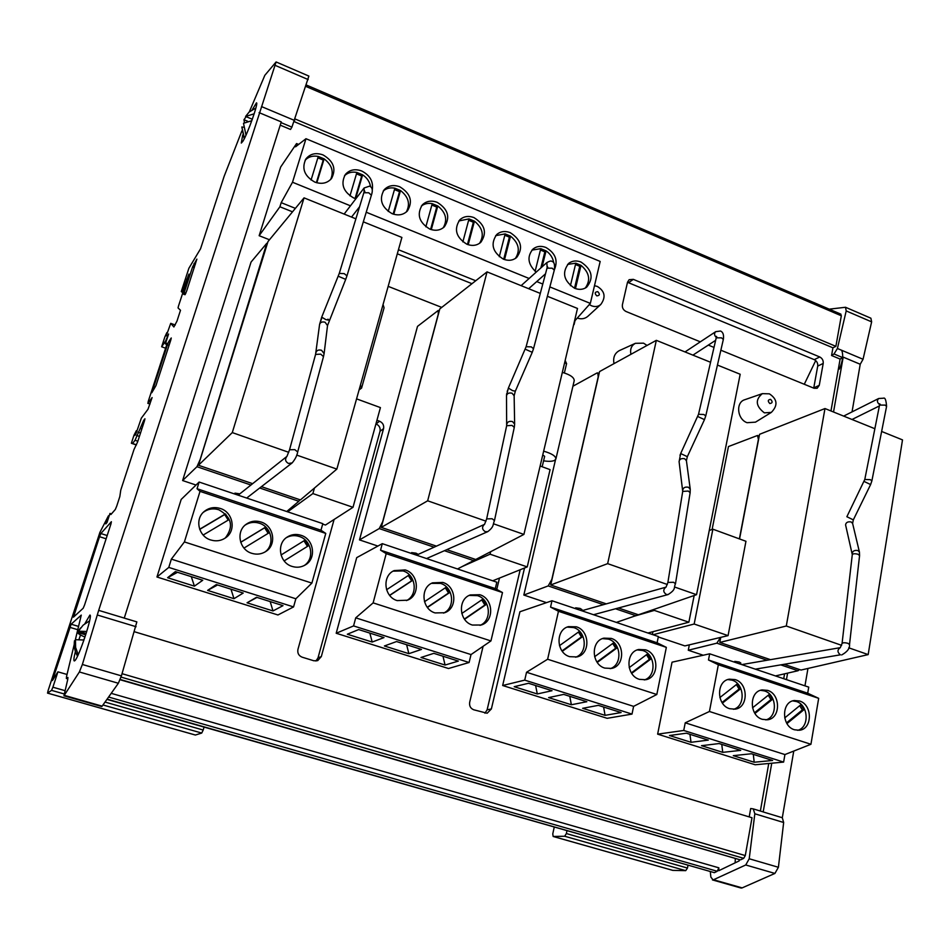 <?xml version="1.0" encoding="UTF-8"?>
<svg xmlns="http://www.w3.org/2000/svg" width="950" height="950" viewBox="0 0 950 950"><rect width="100%" height="100%" fill="white"/><g stroke="black" fill="none" stroke-linecap="round" stroke-linejoin="round"><path stroke-width="1.43" d="M874.867 428.723L824.98 408.548L786.291 626.014L841.617 645.335M848.754 647.817L868.181 654.597L902.5 439.897L881.636 431.454M824.98 408.548L759.561 434.304L739.563 538.947M868.181 654.597L801.016 670.047L784.356 664.383M786.291 626.014L719.791 642.438L770.474 659.668M720.765 637.355L719.791 642.438M744.764 399.724C735.49 402.325 737.176 419.342 747.092 422.702L755.476 422.156L771.317 412.407L764.346 412.846C755.689 406.113 755.024 399.713 762.351 393.644L744.764 399.724M630.919 354.314C629.921 349.161 631.418 345.503 635.396 343.318L619.424 350.574C614.686 353.162 612.869 357.521 613.997 363.624M543.578 460.821C548.613 461.617 552.294 461.463 554.61 460.37L555.893 458.957C555.798 456.083 551.712 453.494 543.649 451.167M555.893 458.957L574.216 380.677C574.204 377.483 570.249 374.704 562.341 372.376M359.076 389.928L361.582 388.063L360.43 385.13M361.582 388.063L384.085 307.764L383.052 304.546M316.849 182.78L324.116 158.852L318.286 156.441C312.942 155.444 308.548 156.703 305.128 160.206M323.059 154.933C315.887 152.392 310.175 153.722 305.912 158.923C301.411 168.399 304.38 176.118 314.794 182.079C321.753 184.514 327.346 183.291 331.586 178.422C336.454 168.934 333.604 161.108 323.059 154.933M355.633 198.657L362.627 174.824L356.891 172.449C351.963 171.511 347.831 172.603 344.506 175.714M372.234 190.154C373.599 181.723 370.096 175.334 361.736 171C355.027 168.578 349.564 169.741 345.349 174.467C340.409 183.979 343.211 191.829 353.78 198.016L355.894 198.728M393.775 214.261L400.52 190.523L394.867 188.183C390.319 187.328 386.436 188.266 383.23 191.009M399.784 186.794C393.49 184.502 388.277 185.499 384.144 189.798C378.765 199.322 381.425 207.29 392.124 213.691C398.216 215.888 403.311 214.973 407.396 210.971C413.131 201.459 410.59 193.396 399.784 186.794M431.288 229.615L437.784 205.972L432.238 203.668C428.034 202.873 424.401 203.68 421.325 206.091M437.202 202.338C431.312 200.153 426.336 201.008 422.299 204.903C416.516 214.427 419.033 222.49 429.839 229.104C435.551 231.183 440.396 230.411 444.386 226.789C450.514 217.301 448.127 209.143 437.202 202.338M468.207 244.72L474.454 221.172L468.991 218.904L458.803 220.958M474.026 217.621C468.492 215.555 463.766 216.291 459.824 219.806C453.661 229.294 456.036 237.453 466.949 244.269C472.293 246.24 476.912 245.599 480.783 242.321C487.279 232.869 485.034 224.639 474.026 217.621M504.533 259.587L510.542 236.134L505.162 233.902L495.662 235.636M510.257 232.667C505.067 230.708 500.555 231.325 496.743 234.507C490.224 243.948 492.468 252.178 503.452 259.196C508.476 261.06 512.857 260.514 516.61 257.557C523.45 248.176 521.336 239.875 510.257 232.667M542.106 266.831L546.06 250.859L540.764 248.662L531.917 250.111M554.396 269.741C558.268 260.49 555.429 253.068 545.906 247.475C541.037 245.623 536.75 246.133 533.045 249.007C526.763 256.619 527.808 264.326 536.204 272.127M575.462 288.598L581.02 265.347L575.807 263.186L567.589 264.385M581.008 262.046C576.424 260.288 572.339 260.704 568.765 263.304C561.64 272.603 563.623 280.939 574.726 288.325C579.168 289.999 583.122 289.643 586.625 287.233C594.047 278.006 592.183 269.61 581.008 262.046M84.883 623.687L89.906 615.066C93.183 614.508 78.375 658.967 74.646 660.808L74.243 660.939C73.542 660.523 73.934 657.376 75.418 651.498M78.981 639.492L80.524 634.968M254.172 113.822L245.587 116.446L249.138 112.052L255.871 108.039M246.002 135.137L243.497 123.286L251.809 120.709M242.701 134.983L241.288 143.07L242.939 141.206C247.76 133.606 258.721 102.517 256.476 102.849L252.213 109.796M843.648 416.1L878.691 398.501L883.405 398.216C885.079 397.349 886.136 400.081 886.576 406.41L885.103 405.104L879.557 405.08L864.785 479.477L846.866 516.729L853.326 519.864L852.601 523.403L851.141 521.954C847.804 521.443 845.951 522.417 845.583 524.899L852.281 554.646L842.068 643.482L840.275 647.663C837.188 649.824 837.223 652.211 840.382 654.823L755.333 669.156M886.576 406.41L871.874 480.89L870.366 479.679L864.785 479.477M871.874 480.89L870.616 484.559L864.12 481.448M852.245 553.494C852.625 551.012 854.513 550.026 857.921 550.537L859.418 552.009L852.601 523.403M859.418 552.021L859.572 555.584L858.052 554.278C855.024 553.47 853.1 553.589 852.281 554.646M859.572 555.584L849.526 644.528L847.946 643.34C844.847 642.521 842.887 642.568 842.068 643.482M735.977 662.649L740.572 664.193M734.219 662.055L734.754 661.378L739.242 662.031L740.81 663.005L740.584 664.204M799.484 700.981L794.342 700.518C781.268 701.741 781.339 726.263 794.521 729.778L799.271 730.253C812.618 729.327 812.725 704.591 799.484 700.981M797.62 730.324C809.721 727.546 808.581 704.841 796.242 701.48L792.751 700.898M767.553 690.365L762.114 689.926C748.968 691.374 749.099 715.778 762.363 719.328L767.398 719.791C780.829 718.651 780.888 694.011 767.553 690.365M765.795 719.898C778.002 716.989 776.851 694.307 764.394 690.899L760.558 690.318M735.134 679.594L729.363 679.179C716.158 680.865 716.371 705.137 729.707 708.712L735.051 709.163C748.553 707.786 748.553 683.264 735.134 679.594M733.483 709.294C745.797 706.242 744.622 683.608 732.058 680.164L727.854 679.571M645.501 649.8L638.661 649.491C625.385 651.961 625.919 675.723 639.409 679.345L645.739 679.725C659.359 677.623 659.098 653.541 645.501 649.8M644.29 679.927C656.783 676.388 655.488 654.016 642.663 650.489L637.272 649.931M611.182 638.388L603.867 638.151C590.615 640.953 591.304 664.466 604.817 668.099L611.598 668.42C625.219 666.009 624.815 642.141 611.182 638.388M610.197 668.669C622.713 664.905 621.336 642.687 608.439 639.124L602.538 638.602M576.306 626.798L568.48 626.644C555.287 629.803 556.154 653.03 569.691 656.676L576.935 656.937C590.544 654.17 589.986 630.574 576.306 626.798M575.593 657.21C588.109 653.196 586.613 631.168 573.669 627.582L567.197 627.107M479.798 594.724L470.298 594.926C457.449 599.201 458.945 621.395 472.411 625.053L481.246 625.017C494.594 621.181 493.442 598.512 479.798 594.724M480.035 625.373C492.361 620.54 490.449 599.26 477.446 595.638L469.157 595.436M442.795 582.421L432.547 582.837C419.936 587.587 421.729 609.283 435.124 612.928L444.659 612.726C457.817 608.428 456.392 586.209 442.795 582.421M443.508 613.106C455.656 607.917 453.542 587.029 440.562 583.395L431.466 583.371M405.199 569.929L394.108 570.606C381.805 575.842 383.931 596.968 397.207 600.602L407.538 600.186C420.434 595.389 418.701 573.705 405.199 569.929M406.446 600.602C418.356 595.009 415.993 574.572 403.073 570.938L393.086 571.152M300.984 535.289C296.056 533.769 291.46 534.363 287.209 537.059C276.189 543.721 279.348 562.887 292.125 566.426C296.697 567.815 300.996 567.376 305.045 565.096C316.801 558.861 314.058 539.006 300.984 535.289M304.119 565.594C314.973 558.826 311.754 540.051 299.191 536.453C294.69 535.052 290.403 535.456 286.354 537.676M260.989 521.989C255.538 520.339 250.551 521.134 246.026 524.376C235.695 531.572 239.293 549.812 251.786 553.316C256.844 554.836 261.535 554.206 265.858 551.463C276.996 544.659 273.814 525.671 260.989 521.989M265.002 551.997C275.251 544.766 271.676 526.775 259.338 523.224C254.303 521.669 249.601 522.274 245.243 525.018M220.317 508.476C214.249 506.671 208.834 507.716 204.072 511.611C194.56 519.306 198.586 536.536 210.757 539.98C216.386 541.631 221.493 540.788 226.076 537.462C236.455 530.124 232.833 512.097 220.317 508.476M225.292 538.033C233.926 526.526 231.752 517.097 218.797 509.758C213.156 508.06 208.014 508.903 203.359 512.288M120.175 679.464L739.955 859.762M344.137 214.083L364.099 187.993L369.526 186.152C372.436 187.364 373.053 190.38 371.379 195.225L368.742 192.779L363.838 192.743L339.269 273.41L321.706 317.146L319.58 324.461L315.578 354.409L289.548 449.754L286.947 456.38M371.379 195.225L346.952 275.868L344.209 273.612L339.269 273.41M346.952 275.868L345.705 279.371L338.271 276.236M327.952 319.164L329.116 320.233L325.803 319.592L321.706 317.146M345.705 279.371L327.524 325.565L325.054 322.216C322.145 321.492 320.316 322.24 319.58 324.461M327.524 325.565L324.104 353.637L321.563 350.277C318.594 349.541 316.73 350.289 315.982 352.521M324.104 353.637L323.487 356.63L320.744 354.148L315.578 354.409M323.487 356.63L297.683 451.963L294.809 449.659L289.548 449.754M297.683 451.963C297.041 455.608 295.201 459.266 292.173 462.899L288.467 463.457C285.344 461.664 284.774 459.361 286.746 456.546M234.626 493.988L234.935 493.133L239.863 493.846M521.122 285.653L546.856 262.568C549.753 261.012 551.463 260.632 551.962 261.44C554.242 261.808 555.026 264.717 554.289 270.168L552.14 268.185L546.998 268.185L526.122 346.702L508.369 388.075L506.528 395.343M554.289 270.168L533.508 348.721L531.288 346.881L526.122 346.702M533.508 348.721L532.249 352.308L525.243 349.196M532.249 352.308L515.339 391.162L512.644 390.652L508.369 388.075M515.339 391.162L514.14 395.746L512.038 393.205C508.927 392.54 507.086 393.407 506.504 395.806L506.659 425.731L486.649 518.89L484.548 524.352M514.14 395.758L514.639 424.116L512.489 421.562C509.319 420.897 507.442 421.764 506.849 424.175M514.639 424.128L514.271 427.405L512.038 425.398L506.659 425.731M514.271 427.405L494.463 520.6L492.124 518.747L486.649 518.89M494.463 520.6C492.587 524.816 494.368 526.502 487.801 531.632L485.284 531.703C482.089 529.601 481.733 527.202 484.239 524.519M412.502 553.826L416.896 554.99M411.243 553.399L411.599 552.603L416.005 553.161L418.226 554.384M685.021 351.939L715.706 331.669L720.563 331.027C723.092 332.179 724.007 334.994 723.33 339.471L721.549 337.856L716.217 337.844L698.523 414.307L680.663 453.554L679.107 461.712M723.33 339.459L705.743 415.981L703.903 414.485L698.523 414.307M705.743 415.981L704.472 419.627L697.763 416.516M704.472 419.627L687.337 456.665L680.663 453.554M682.789 490.105C683.24 487.611 685.128 486.661 688.441 487.255L690.246 489.202L686.411 460.679L684.641 458.743C681.387 458.149 679.547 459.088 679.084 461.569L682.717 491.423M690.246 489.202L690.139 492.67L688.299 491.055L682.717 491.411L667.886 582.433L666.021 587.159M690.139 492.67L675.486 583.763L673.562 582.279L667.886 582.433M668.135 594.546L666.33 594.474C663.148 592.147 662.957 589.748 665.736 587.254M576.709 609.069L581.649 610.731M575.201 608.558L575.641 607.822L580.094 608.428L581.97 609.603L581.721 610.755L665.784 587.219M89.597 620.813L83.161 625.148L78.363 631.204L86.771 631.465M83.98 640.015L75.466 639.682L75.608 647.413L78.209 654.693M658.291 636.963L684.879 645.905L728.068 635.621L745.952 541.286L712.868 529.186L694.165 624.019L653.03 634.742M652.935 631.703L652.353 634.517M689.344 644.848L688.275 650.227L703.214 655.239M739.385 538.876L758.409 439.399L757.506 435.48L728.46 446.548L712.108 529.459M250.954 485.022L196.959 466.699L200.189 459.456L266.784 243.283L251.049 262.069L182.614 480.546L196.033 485.046M336.193 633.258L448.507 668.515L469.098 662.506L353.566 625.919L336.193 633.258L356.713 557.638L382.292 543.661L496.838 582.196L495.294 588.596L502.491 592.551L490.936 640.929L471.022 654.574L469.098 662.506M156.952 576.994L277.946 614.971L293.562 606.919L168.779 567.411L156.952 576.994L181.177 499.439L199.12 482.042L322.81 523.652L320.969 530.219L325.767 533.425L311.885 583.098L295.854 598.773L293.562 606.919M710.315 871.744L710.861 877.087L713.094 879.938L745.738 864.975L749.217 858.764L754.834 813.782L753.255 808.889L750.702 808.509L749.206 816.905M760.368 811.039L768.752 763.491M783.714 678.704L784.581 673.823M830.965 410.97L840.121 359.076L831.571 355.502L832.936 347.807L294.31 121.695M249.316 111.886L264.836 75.311L276.094 61.952L308.881 76.083L291.911 127.146L290.522 129.449L280.226 125.151M657.637 734.148L755.155 764.762L783.619 762.09L683.739 730.467L657.637 734.148L672.042 662.186L709.674 653.802L808.735 687.123L807.69 693.215L818.674 698.333L810.932 744.278L784.926 754.561L783.619 762.09M502.657 685.508L607.169 718.319L632.011 714.091L524.732 680.129L502.657 685.508L519.923 611.752L551.997 600.756L658.374 636.536L657.103 642.782L666.342 647.366L656.818 694.498L633.602 706.361L632.011 714.091M434.103 547.188L379.24 528.568L382.684 521.728L438.247 314.272L438.259 310.436L417.501 326.384L359.48 539.897L377.886 546.072M555.524 459.657L523.83 595.044L546.487 602.644M322.679 524.091L325.47 525.029L353.008 507.3L380.428 407.598L356.571 398.869M287.577 510.791L287.316 511.706M292.529 211.826L279.906 206.779L281.188 202.659L292.505 182.246L305.983 138.712L295.545 146.822L296.566 143.557L280.654 167.046L259.148 235.707L269.467 239.756M388.158 286.354L441.738 307.396M334.103 519.472L297.944 649.384C297.291 653.137 298.692 655.738 302.147 657.186L313.856 660.773L317.68 660.654L321.314 656.581L383.562 428.64C384.133 425.232 382.803 422.762 379.572 421.23L376.936 420.28M483.111 646.285L469.68 702.252C469.157 705.909 470.499 708.415 473.718 709.781L487.16 713.236L491.376 708.938L524.531 567.993M499.486 578.063L496.767 589.404M720.86 350.206L814.067 388.265L817.154 388.265L819.268 385.32L823.211 363.423C823.46 360.478 822.308 358.328 819.743 356.963L633.329 279.359L629.137 279.692L627.523 282.197L622.404 304.713C622.024 307.776 623.236 310.032 626.05 311.505L700.328 341.834M708.332 345.099L713.996 347.415M577.279 318.084C581.376 319.426 584.915 318.832 587.896 316.279L600.792 304.475C598.203 306.672 595.139 307.123 591.601 305.817L589.309 304.546M813.722 388.122L817.724 366.082C817.974 363.161 816.822 361.024 814.269 359.658L627.499 282.293M484.939 713.212L487.113 709.84L520.196 569.739M315.934 661.022L318.012 657.863L380.024 431.288C380.582 427.904 379.264 425.446 376.058 423.926L375.951 423.89M804.282 384.263L815.706 360.572M330.612 179.55C334.044 171.724 331.883 164.825 324.116 158.852L318.286 156.441L311.077 180.025M370.607 186.806C369.74 181.818 367.08 177.828 362.627 174.824L356.891 172.449L349.968 195.878M406.303 212.004C410.471 204.06 408.548 196.899 400.52 190.523L394.867 188.183L388.218 211.47M443.234 227.786C447.735 219.818 445.918 212.539 437.784 205.972L432.238 203.668L425.849 226.801M479.584 243.271C484.393 235.291 482.683 227.929 474.454 221.172L468.991 218.904L462.864 241.882M515.363 258.483C520.457 250.503 518.854 243.058 510.542 236.134L505.162 233.902L499.284 256.714M553.707 262.758C552.876 257.759 550.335 253.792 546.06 250.859L540.764 248.662L535.135 271.32M585.271 288.076C590.852 280.155 589.439 272.579 581.02 265.347L575.807 263.186L570.416 285.677M77.532 656.141C74.765 651.367 73.744 646.261 74.468 640.799L75.299 641.048M83.624 639.956L84.597 638.21M84.966 637.094C80.394 635.134 77.864 633.555 77.354 632.356L80.56 627.938M168.827 341.442L171.261 337.986L170.857 339.851L155.954 385.617L151.81 392.742L167.449 344.779L168.827 341.442L170.169 341.941M184.193 292.659L192.577 266.95L196.876 259.136L186.627 291.151L185.084 294.678L183.813 294.405L184.193 292.659L185.844 293.277M100.854 533.52L111.376 521.716L110.96 523.925L84.574 604.972L83.184 608.249L73.459 617.156L99.536 536.691L100.854 533.52L107.184 535.539M241.894 130.886L224.105 176.427L200.557 248.769L188.884 268.268L181.284 291.543L182.139 292.232L188.919 274.099L178.446 306.185L178.054 307.942L180.5 310.282L176.985 321.112L173.886 326.978L170.727 323.344L166.25 335.908L166.903 332.548L164.908 336.775L161.643 346.774L165.716 340.801L168.601 334.02L165.371 343.9L167.212 343.235L148.259 401.351L147.939 403.228L152.095 397.587L147.998 409.248L141.336 418.154L135.862 434.043L134.793 435.433L136.337 430.718L133.986 435.231L131.361 443.258L132.549 443.496L135.042 440.277L143.699 420.351L144.934 418.772L144.495 420.803L137.619 441.904L133.986 449.54L120.781 490.046L119.819 496.589L116.719 506.136L115.33 509.449L110.913 514.52L109.974 513.428L107.006 522.512L105.782 523.901L108.431 515.814L99.893 532.404L48.118 690.543L47.536 693.12L51.561 690.365L52.891 687.206L57.914 671.84L52.416 680.533L71.143 624.197L81.272 615.101L75.062 640.977M74.231 644.444L66.571 676.352L66.358 678.466L67.937 677.457L67.616 680.01L63.947 695.804L79.373 671.971L82.377 664.489L98.681 610.363L276.094 61.952M829.219 309.166L845.512 307.266L870.889 318.202L871.637 321.86L863.051 359.266L860.225 364.254L852.043 411.884M713.545 879.795L742.104 887.906L774.915 873.43L778.406 867.279L783.655 822.498L782.301 817.736L793.761 751.058M804.959 685.852L807.951 668.456M713.592 879.771L742.152 887.882L713.094 879.938M712.476 879.926L741.641 888.048M712.453 879.914L740.953 888.012M554.23 827.153L552.769 833.898L553.161 836.475L564.668 836.238L566.366 833.554L687.467 868.062L687.978 865.355M687.467 868.062L685.71 870.651L564.668 836.238M553.28 836.487L672.826 870.378L685.71 870.651M839.361 369.087C842.769 361.178 843.529 354.908 841.664 350.277M105.046 702.074L203.193 730.039L204.048 727.118M203.193 730.039L201.732 733.056L102.992 704.983M47.571 693.108L195.403 735.027L201.732 733.056M101.721 706.527L63.947 695.792L101.947 706.408L118.358 683.264L121.41 675.866L136.847 621.894L98.681 610.363M566.366 833.554L566.96 830.787M134.567 631.786L752.008 817.748L745.287 855.57L743.707 858.325L121.03 677.089M740.762 859.762L743.707 858.325M111.233 693.346L718.865 867.825L718.734 870.722L739.171 860.902L739.219 859.572M718.865 867.825L717.25 871.269L108.609 697.039M107.112 699.153L714.388 872.67L717.25 871.269M714.388 872.67L106.958 699.378M680.699 453.732L679.974 455.264M710.564 362.271L656.331 340.338L607.656 563.647L667.339 584.487M674.631 587.029L696.552 594.688L740.181 374.253L717.44 365.061M656.331 340.338L599.569 371.569L550.703 584.974L606.302 603.867M607.656 563.647L550.703 584.974M618.426 607.988L638.412 614.781L696.552 594.688M715.706 331.669C713.996 333.438 714.198 335.362 716.288 337.452M603.428 604.675L548.186 585.924L551.819 579.429L598.215 376.794L597.764 372.911L597.039 372.958L572.909 386.234M508.476 388.348L507.193 391.388M540.289 293.408L487.053 271.878L427.666 500.804L485.984 521.17M493.537 523.806L523.913 534.411L577.493 308.453L547.378 296.281M487.053 271.878L439.803 308.916L381.282 527.393L436.43 546.143M523.913 534.411L475.724 559.491L446.785 549.658M427.666 500.804L381.282 527.393M546.856 262.568L547.129 267.686M235.624 494.321L238.545 494.891M321.931 317.549L319.758 323.819M355.894 218.833L304.048 197.861L232.287 432.594L288.729 452.307M296.697 455.086L336.846 469.098L401.897 237.441L363.316 221.837M304.048 197.861L267.995 241.549L198.455 465.262L252.641 483.669M336.846 469.098L300.426 499.914L261.428 486.661M232.287 432.594L198.455 465.262M364.099 187.993L364.076 191.9M840.643 314.141L841.32 315.78L835.881 346.346L295.201 119.023M101.947 706.408L64.149 695.673M259.706 487.991L298.822 501.267L286.722 511.516M196.959 466.699L182.614 480.546M444.422 550.703L473.587 560.595L457.508 568.967M379.24 528.568L359.48 539.897M615.517 608.772L635.835 615.671L616.36 622.404M548.186 585.924L523.83 595.044M780.971 664.941L798.036 670.736L775.449 675.925M688.275 650.227L716.834 643.174L767.125 660.238M259.089 112.623L281.259 121.909L124.248 618.117L136.847 621.894M782.301 817.736L763.182 811.941L771.756 763.206M786.457 679.63L787.597 673.134M833.53 412.003L843.184 357.117L860.225 364.254M843.184 357.117L840.121 359.076M832.936 347.807L835.881 346.346M845.512 307.266L846.201 310.923L837.413 348.496L834.017 353.97L831.571 355.502M745.738 864.975L774.915 873.43M118.358 683.264L79.373 671.971M168.779 567.411L171.356 559.122L184.407 541.928L200.023 491.364L197.054 488.716L199.12 482.042M247.047 602.799L272.994 610.945L283.005 605.649L256.548 597.277L247.047 602.799L256.999 597.419M207.611 590.389L233.973 598.69L243.212 593.061L216.315 584.559L207.611 590.389L217.598 584.962M167.604 577.719L194.417 586.15L202.742 580.272L175.382 571.615L167.604 577.719L177.507 572.292M200.023 491.364L325.767 533.425M184.407 541.928L311.885 583.098M733.281 755.666L754.193 762.244L772.623 760.463L751.391 753.754L733.281 755.666M701.516 745.679L722.748 752.352L740.691 750.369L719.138 743.553L701.516 745.679M669.477 735.526L691.03 742.294L708.284 740.121L686.387 733.198L669.477 735.526M683.739 730.467L685.235 722.807L709.436 711.491L718.342 664.762L708.486 659.989L709.674 653.802M718.342 664.762L818.674 698.333M709.436 711.491L810.932 744.278M353.566 625.919L355.728 617.844L373.136 602.882L386.199 553.648L380.558 550.169L382.292 543.661M420.992 657.483L445.063 665.047L458.339 661.093L433.829 653.339L420.992 657.483M384.394 645.976L408.856 653.671L421.468 649.432L396.554 641.547L384.394 645.976M347.332 634.232L372.198 642.046L383.99 637.581L358.661 629.565L347.332 634.232M386.199 553.648L502.491 592.551M373.136 602.882L490.936 640.929M524.732 680.129L526.538 672.256L547.628 659.241L558.469 611.278L550.549 607.097L551.997 600.756M582.647 708.308L605.055 715.35L621.11 712.559L598.334 705.351L582.647 708.308M548.601 697.609L571.354 704.758L586.851 701.717L563.694 694.403L548.601 697.609M514.188 686.696L537.296 693.963L552.033 690.709L528.521 683.276L514.188 686.696M558.469 611.278L666.342 647.366M656.818 694.498L547.628 659.241M526.538 672.256L633.602 706.361M550.549 607.097L657.103 642.782M355.728 617.844L471.022 654.574M380.558 550.169L495.294 588.596M685.235 722.807L784.926 754.561M708.486 659.989L807.69 693.215M171.356 559.122L295.854 598.773M197.054 488.716L320.969 530.219M299.844 499.712L298.822 501.267M474.81 559.182L473.587 560.595M637.224 614.377L635.835 615.671M716.834 643.174L720.551 637.403M799.579 669.56L798.036 670.736M735.134 862.849L735.3 858.432M203.158 535.052L229.057 519.602L225.471 513.914L199.666 529.245M243.984 548.079L269.04 532.819L265.501 527.191L240.694 542.224M304.855 540.241L281.034 554.99L304.855 540.241L308.358 545.822L284.133 560.892M228.202 520.101L224.711 514.556L225.471 513.914M224.711 514.556L199.726 529.388M268.161 533.354L264.658 527.796L265.501 527.191M264.658 527.796L240.718 542.308M307.456 546.381L303.952 540.811M191.294 576.65L194.417 586.15M230.993 589.202L233.973 598.69M270.18 601.587L272.994 610.945M389.702 595.448L412.704 580.319L409.296 574.869L386.579 589.736M427.441 607.477L449.683 592.551L446.298 587.148L424.484 601.718M464.574 619.293L486.079 604.58L482.719 599.224L461.783 613.486M562.293 651.308L582.754 636.547L579.476 631.311L559.479 645.679M597.277 662.435L617.049 647.888L613.807 642.687L594.605 656.747M631.714 673.384L650.821 659.062L647.603 653.897L629.197 667.636M722.439 703.119L740.644 688.762L737.509 683.703L719.874 697.561M754.941 713.45L772.54 699.307L769.429 694.296L752.531 707.821M786.968 723.603L803.961 709.697L800.886 704.722L784.7 717.927M389.595 595.306L411.635 580.818L408.31 575.51M411.635 580.818L412.704 580.319M562.008 650.928L581.424 636.928L578.408 632.082M581.424 636.928L582.754 636.547M722.024 702.501L739.1 689.035L736.357 684.606M739.1 689.035L740.644 688.762M427.286 607.276L448.554 593.014L445.301 587.812M448.554 593.014L449.683 592.551M464.384 619.044L484.892 605.019L481.697 599.913M484.892 605.019L486.079 604.58M596.968 661.996L615.671 648.244L612.714 643.494M615.671 648.244L617.049 647.888M631.382 672.885L649.396 659.383L646.499 654.728M649.396 659.383L650.821 659.062M754.514 712.761L770.949 699.556L768.265 695.222M770.949 699.556L772.54 699.307M786.541 722.867L802.334 709.935L799.71 705.684M802.334 709.935L803.961 709.697M369.847 633.104L372.198 642.046M406.624 644.741L408.856 653.671M442.985 656.236L445.063 665.047M535.61 685.52L537.296 693.963M569.786 696.326L571.354 704.758M603.618 707.026L605.055 715.35M689.926 734.314L691.03 742.294M721.751 744.373L722.748 752.352M753.303 754.359L754.193 762.244M878.691 398.501C876.743 400.484 877.052 402.527 879.629 404.652M67.022 674.464L57.914 671.84M109.119 516.04L108.431 515.814M182.911 292.517L182.139 292.232M165.585 348.199L161.643 346.774M166.309 341.026L165.716 340.801M167.901 336.157L167.307 335.932M166.82 344.423L165.371 343.9M136.396 444.98L131.361 443.258M136.479 444.826L132.549 443.496M137.845 441.228L135.042 440.277M141.835 428.973L140.719 428.593M111.447 513.914L109.974 513.428M243.521 127.229L241.834 126.968L244.459 138.391M246.157 116.684L243.96 119.724L244.435 122.562M252.332 119.249L245.587 116.446M247.629 121.256L243.96 119.724M85.702 634.837L77.354 632.356M86.129 633.519L78.363 631.204M314.438 488.074L312.871 493.572L287.648 511.824M312.871 493.572L353.008 507.3M490.663 551.712L490.058 554.194L462.056 566.604M490.058 554.194L527.238 566.913L492.694 580.806M527.238 566.913L550.074 469.644L540.134 466.011M654.586 609.188L654.336 610.399L634.517 616.123M654.336 610.399L688.869 622.203L647.924 633.021M688.869 622.203L694.165 595.508M712.868 529.186L709.258 530.48M694.165 624.019L728.068 635.621M279.906 206.779L259.148 235.707M471.972 283.694L397.302 253.792M574.085 324.579L575.023 320.613L590.342 303.394L600.174 261.44L305.983 138.712M296.566 143.557L298.632 144.424M544.243 274.942L545.205 274.942M590.342 303.394L549.86 286.924M542.783 284.05L536.726 281.58M529.114 278.481L366.225 212.23M358.815 209.214L357.936 208.857M350.467 205.817L292.505 182.246M281.188 202.659L295.391 208.359M398.442 249.731L475.724 280.749M574.513 288.242L579.749 266.309L575.486 264.539M579.749 266.309L581.02 265.347M540.859 267.947L544.849 251.857L540.431 250.028M544.849 251.857L546.06 250.859M503.702 259.291L509.378 237.167L504.818 235.279M509.378 237.167L510.542 236.134M467.447 244.459L473.349 222.241L468.623 220.281M473.349 222.241L474.454 221.172M430.599 229.389L436.727 207.076L431.846 205.058M436.727 207.076L437.784 205.972M393.146 214.071L399.511 191.662L394.476 189.572M399.511 191.662L400.52 190.523M355.074 198.491L361.689 175.999L356.476 173.838M361.689 175.999L362.627 174.824M316.374 182.638L323.226 160.063L317.858 157.842M323.226 160.063L324.116 158.852M542.759 454.931L544.647 456.332L542.177 466.759M769.809 403.524C772.564 403.133 772.825 401.731 770.604 399.344C767.837 399.736 767.576 401.126 769.809 403.524M596.778 295.877C599.794 295.569 600.127 294.156 597.776 291.65C594.759 291.959 594.427 293.36 596.778 295.877M376.058 423.926L379.572 421.23M380.024 431.288L383.562 428.64M318.012 657.863L321.314 656.581M566.319 363.945L564.775 362.116M841.32 315.78L305.924 86.45M64.339 695.412L102.161 706.159L64.362 695.376M66.453 678.443L67.877 678.858M122.051 673.693L745.287 855.57M834.017 353.97L842.591 357.556M837.413 348.496L863.051 359.266M846.201 310.923L871.637 321.86M749.217 858.764L778.406 867.279M754.834 813.782L783.655 822.498M308.18 79.574L275.31 65.431M294.714 120.519L261.523 106.578M291.911 127.146L281.034 122.597M136.076 626.715L97.684 615.113M121.41 675.866L82.377 664.489M194.299 267.603L192.577 266.95M193.954 263.589L195.427 264.147M73.993 614.757L75.584 615.232M106.127 538.793L99.536 536.691M64.089 693.928L51.561 690.365M52.891 687.206L64.909 690.626M77.769 629.707L69.825 627.332M71.143 624.197L78.565 626.418M187.15 279.514L186.39 279.229M170.727 323.344L175.239 325.007L170.739 323.356M147.939 403.228L150.017 403.952M139.412 436.406L136.622 435.444M137.988 432.167L140.517 433.034M143.438 424.056L142.322 423.676M143.699 420.351L144.542 420.636M169.053 345.372L167.449 344.779M487.113 709.84L491.376 708.938M628.674 282.625L633.329 279.359M814.269 359.658L819.743 356.963M817.724 366.082L823.211 363.423M813.782 387.873L819.268 385.32M771.317 412.407C778.097 405.424 777.456 399.226 769.405 393.834L762.351 393.644M647.045 345.444L643.542 343.164L635.396 343.318M600.792 304.475C606.064 297.16 604.913 291.151 597.312 286.425L594.486 285.701M852.019 419.484L879.391 405.935M870.616 484.559L853.326 519.864M849.526 644.528C849.941 648.363 847.329 651.842 841.676 654.954M740.145 859.845L120.08 679.737M351.536 217.075L359.563 206.768M292.184 462.887L246.691 498.049M528.675 288.705L545.502 273.826M487.825 531.62L426.562 558.553M692.918 355.134L715.635 340.326M675.486 583.775C673.396 587.908 676.554 589.119 668.099 594.558L593.524 614.721M565.155 360.466L566.58 363.624L564.371 372.958M687.337 456.665L686.399 460.655M716.977 337.274L716.371 336.359L716.217 337.856M484.286 524.471L416.492 555.168M506.683 393.68L506.504 395.806M547.877 267.579L547.295 266.38L546.998 268.185M286.781 456.511L238.177 495.176M364.942 192.102L364.372 190.428L363.838 192.743M66.358 678.466L67.877 678.906M753.255 808.889L762.874 811.811M757.506 435.48L759.216 436.145M597.764 372.911L599.141 373.445M438.259 310.436L439.28 310.84M266.784 243.283L267.377 243.509M306.387 85.037L840.928 314.177M840.121 647.686L741.784 664.596M880.329 404.534L879.617 403.786L879.557 405.08M672.695 870.366L553.161 836.475M149.981 404.071L147.82 403.322M195.332 735.027L47.536 693.12M241.834 126.968L244.209 138.878"/></g></svg>
